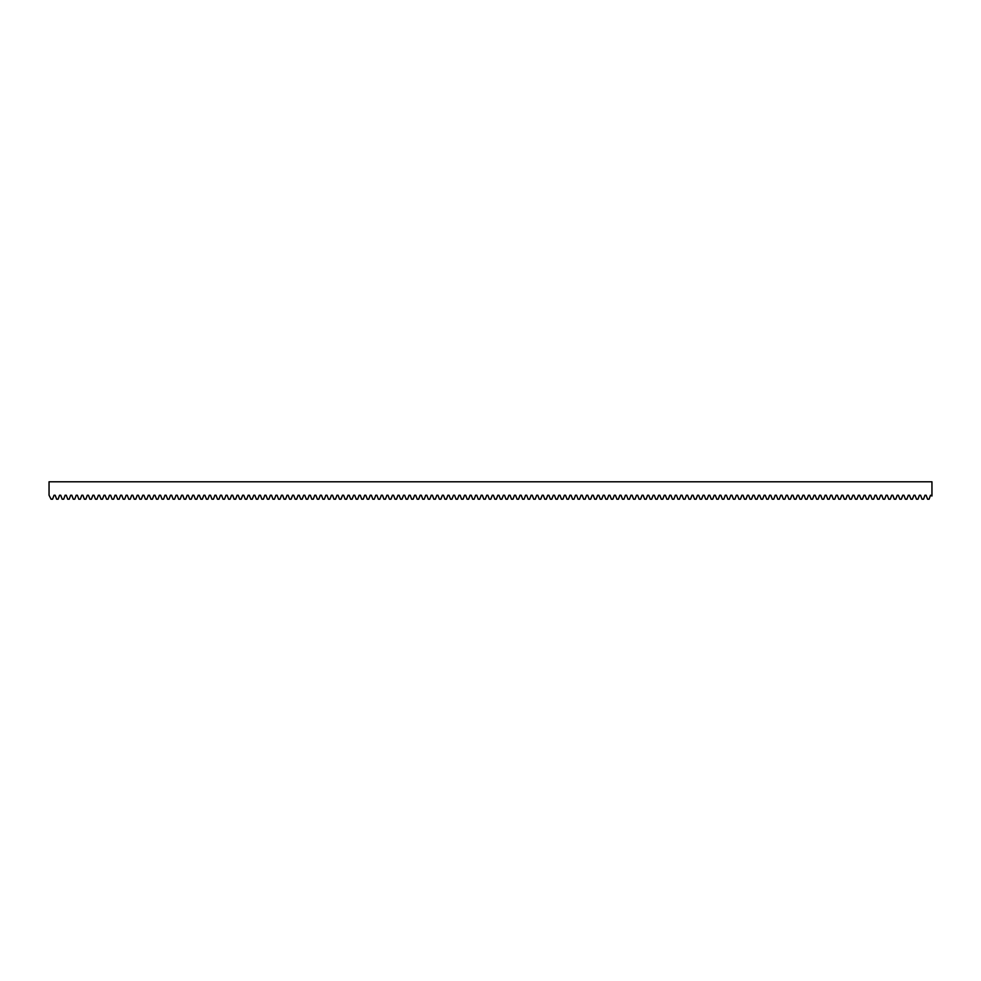 <?xml version="1.0" encoding="UTF-8"?>
<svg xmlns="http://www.w3.org/2000/svg" width="981" height="981" viewBox="0 0 981 981"><rect width="100%" height="100%" fill="white"/><g stroke="black" fill="none" stroke-linecap="round" stroke-linejoin="round"><path stroke-width="1.47" d="M931.95 496.006L931.95 481.781L49.05 481.781L49.05 495.246L51.086 499.219L52.569 499.219L54.016 495.246L55.181 495.246L56.628 499.219L58.112 499.219L59.559 495.246L60.724 495.246L62.171 499.219L63.667 499.219L65.114 495.246L66.279 495.246L67.726 499.219L69.21 499.219L70.657 495.246L71.821 495.246L73.268 499.219L74.752 499.219L76.199 495.246L77.376 495.246L78.811 499.219L80.307 499.219L81.754 495.246L82.919 495.246L84.366 499.219L85.85 499.219L87.297 495.246L88.462 495.246L89.909 499.219L91.405 499.219L92.852 495.246L94.017 495.246L95.464 499.219L96.947 499.219L98.394 495.246L99.559 495.246L101.006 499.219L102.49 499.219L103.937 495.246L105.102 495.246L106.549 499.219L108.045 499.219L109.492 495.246L110.657 495.246L112.104 499.219L113.588 499.219L115.035 495.246L116.199 495.246L117.646 499.219L119.142 499.219L120.577 495.246L121.754 495.246L123.201 499.219L124.685 499.219L126.132 495.246L127.297 495.246L128.744 499.219L130.228 499.219L131.675 495.246L132.84 495.246L134.287 499.219L135.783 499.219L137.23 495.246L138.395 495.246L139.842 499.219L141.325 499.219L142.772 495.246L143.937 495.246L145.384 499.219L146.868 499.219L148.315 495.246L149.492 495.246L150.939 499.219L152.423 499.219L153.87 495.246L155.035 495.246L156.482 499.219L157.966 499.219L159.412 495.246L160.577 495.246L162.024 499.219L163.52 499.219L164.967 495.246L166.132 495.246L167.579 499.219L169.063 499.219L170.51 495.246L171.675 495.246L173.122 499.219L174.606 499.219L176.053 495.246L177.23 495.246L178.665 499.219L180.161 499.219L181.608 495.246L182.773 495.246L184.22 499.219L185.703 499.219L187.15 495.246L188.315 495.246L189.762 499.219L191.258 499.219L192.705 495.246L193.87 495.246L195.317 499.219L196.801 499.219L198.248 495.246L199.413 495.246L200.86 499.219L202.344 499.219L203.79 495.246L204.955 495.246L206.402 499.219L207.898 499.219L209.345 495.246L210.51 495.246L211.957 499.219L213.441 499.219L214.888 495.246L216.053 495.246L217.5 499.219L218.996 499.219L220.431 495.246L221.608 495.246L223.055 499.219L224.539 499.219L225.986 495.246L227.151 495.246L228.598 499.219L230.081 499.219L231.528 495.246L232.693 495.246L234.14 499.219L235.636 499.219L237.083 495.246L238.248 495.246L239.695 499.219L241.179 499.219L242.626 495.246L243.791 495.246L245.238 499.219L246.734 499.219L248.168 495.246L249.346 495.246L250.793 499.219L252.276 499.219L253.723 495.246L254.888 495.246L256.335 499.219L257.819 499.219L259.266 495.246L260.431 495.246L261.878 499.219L263.374 499.219L264.821 495.246L265.986 495.246L267.433 499.219L268.917 499.219L270.364 495.246L271.529 495.246L272.976 499.219L274.459 499.219L275.906 495.246L277.083 495.246L278.518 499.219L280.014 499.219L281.461 495.246L282.626 495.246L284.073 499.219L285.557 499.219L287.004 495.246L288.169 495.246L289.616 499.219L291.112 499.219L292.559 495.246L293.724 495.246L295.171 499.219L296.654 499.219L298.101 495.246L299.266 495.246L300.713 499.219L302.197 499.219L303.644 495.246L304.809 495.246L306.256 499.219L307.752 499.219L309.199 495.246L310.364 495.246L311.811 499.219L313.295 499.219L314.742 495.246L315.907 495.246L317.354 499.219L318.85 499.219L320.284 495.246L321.461 495.246L322.908 499.219L324.392 499.219L325.839 495.246L327.004 495.246L328.451 499.219L329.935 499.219L331.382 495.246L332.547 495.246L333.994 499.219L335.49 499.219L336.937 495.246L338.102 495.246L339.549 499.219L341.032 499.219L342.479 495.246L343.644 495.246L345.091 499.219L346.587 499.219L348.022 495.246L349.199 495.246L350.646 499.219L352.13 499.219L353.577 495.246L354.742 495.246L356.189 499.219L357.673 499.219L359.12 495.246L360.285 495.246L361.731 499.219L363.228 499.219L364.674 495.246L365.839 495.246L367.286 499.219L368.77 499.219L370.217 495.246L371.382 495.246L372.829 499.219L374.313 499.219L375.76 495.246L376.937 495.246L378.372 499.219L379.868 499.219L381.315 495.246L382.48 495.246L383.927 499.219L385.41 499.219L386.857 495.246L388.022 495.246L389.469 499.219L390.965 499.219L392.412 495.246L393.577 495.246L395.024 499.219L396.508 499.219L397.955 495.246L399.12 495.246L400.567 499.219L402.051 499.219L403.498 495.246L404.675 495.246L406.109 499.219L407.606 499.219L409.052 495.246L410.217 495.246L411.664 499.219L413.148 499.219L414.595 495.246L415.76 495.246L417.207 499.219L418.703 499.219L420.15 495.246L421.315 495.246L422.762 499.219L424.246 499.219L425.693 495.246L426.858 495.246L428.305 499.219L429.788 499.219L431.235 495.246L432.4 495.246L433.847 499.219L435.343 499.219L436.79 495.246L437.955 495.246L439.402 499.219L440.886 499.219L442.333 495.246L443.498 495.246L444.945 499.219L446.441 499.219L447.876 495.246L449.053 495.246L450.5 499.219L451.983 499.219L453.43 495.246L454.595 495.246L456.042 499.219L457.526 499.219L458.973 495.246L460.138 495.246L461.585 499.219L463.081 499.219L464.528 495.246L465.693 495.246L467.14 499.219L468.624 499.219L470.071 495.246L471.236 495.246L472.683 499.219L474.166 499.219L475.613 495.246L476.791 495.246L478.225 499.219L479.721 499.219L481.168 495.246L482.333 495.246L483.78 499.219L485.264 499.219L486.711 495.246L487.876 495.246L489.323 499.219L490.819 499.219L492.266 495.246L493.431 495.246L494.878 499.219L496.361 499.219L497.808 495.246L498.973 495.246L500.42 499.219L501.904 499.219L503.351 495.246L504.528 495.246L505.963 499.219L507.459 499.219L508.906 495.246L510.071 495.246L511.518 499.219L513.002 499.219L514.449 495.246L515.614 495.246L517.061 499.219L518.557 499.219L520.004 495.246L521.169 495.246L522.615 499.219L524.099 499.219L525.546 495.246L526.711 495.246L528.158 499.219L529.642 499.219L531.089 495.246L532.254 495.246L533.701 499.219L535.197 499.219L536.644 495.246L537.809 495.246L539.256 499.219L540.739 499.219L542.186 495.246L543.351 495.246L544.798 499.219L546.294 499.219L547.729 495.246L548.906 495.246L550.353 499.219L551.837 499.219L553.284 495.246L554.449 495.246L555.896 499.219L557.38 499.219L558.827 495.246L559.992 495.246L561.439 499.219L562.935 499.219L564.382 495.246L565.547 495.246L566.993 499.219L568.477 499.219L569.924 495.246L571.089 495.246L572.536 499.219L574.02 499.219L575.467 495.246L576.644 495.246L578.079 499.219L579.575 499.219L581.022 495.246L582.187 495.246L583.634 499.219L585.117 499.219L586.564 495.246L587.729 495.246L589.176 499.219L590.672 499.219L592.119 495.246L593.284 495.246L594.731 499.219L596.215 499.219L597.662 495.246L598.827 495.246L600.274 499.219L601.758 499.219L603.205 495.246L604.382 495.246L605.817 499.219L607.313 499.219L608.76 495.246L609.924 495.246L611.371 499.219L612.855 499.219L614.302 495.246L615.467 495.246L616.914 499.219L618.41 499.219L619.857 495.246L621.022 495.246L622.469 499.219L623.953 499.219L625.4 495.246L626.565 495.246L628.012 499.219L629.495 499.219L630.942 495.246L632.107 495.246L633.554 499.219L635.05 499.219L636.497 495.246L637.662 495.246L639.109 499.219L640.593 499.219L642.04 495.246L643.205 495.246L644.652 499.219L646.148 499.219L647.583 495.246L648.76 495.246L650.207 499.219L651.691 499.219L653.138 495.246L654.302 495.246L655.749 499.219L657.233 499.219L658.68 495.246L659.845 495.246L661.292 499.219L662.788 499.219L664.235 495.246L665.4 495.246L666.847 499.219L668.331 499.219L669.778 495.246L670.943 495.246L672.39 499.219L673.873 499.219L675.32 495.246L676.498 495.246L677.945 499.219L679.428 499.219L680.875 495.246L682.04 495.246L683.487 499.219L684.971 499.219L686.418 495.246L687.583 495.246L689.03 499.219L690.526 499.219L691.973 495.246L693.138 495.246L694.585 499.219L696.069 499.219L697.516 495.246L698.68 495.246L700.127 499.219L701.611 499.219L703.058 495.246L704.235 495.246L705.67 499.219L707.166 499.219L708.613 495.246L709.778 495.246L711.225 499.219L712.709 499.219L714.156 495.246L715.321 495.246L716.768 499.219L718.264 499.219L719.711 495.246L720.876 495.246L722.323 499.219L723.806 499.219L725.253 495.246L726.418 495.246L727.865 499.219L729.349 499.219L730.796 495.246L731.961 495.246L733.408 499.219L734.904 499.219L736.351 495.246L737.516 495.246L738.963 499.219L740.447 499.219L741.894 495.246L743.058 495.246L744.505 499.219L746.001 499.219L747.436 495.246L748.613 495.246L750.06 499.219L751.544 499.219L752.991 495.246L754.156 495.246L755.603 499.219L757.087 499.219L758.534 495.246L759.699 495.246L761.146 499.219L762.642 499.219L764.089 495.246L765.254 495.246L766.701 499.219L768.184 499.219L769.631 495.246L770.796 495.246L772.243 499.219L773.727 499.219L775.174 495.246L776.351 495.246L777.798 499.219L779.282 499.219L780.729 495.246L781.894 495.246L783.341 499.219L784.825 499.219L786.272 495.246L787.436 495.246L788.883 499.219L790.379 499.219L791.826 495.246L792.991 495.246L794.438 499.219L795.922 499.219L797.369 495.246L798.534 495.246L799.981 499.219L801.465 499.219L802.912 495.246L804.089 495.246L805.524 499.219L807.02 499.219L808.467 495.246L809.632 495.246L811.079 499.219L812.562 499.219L814.009 495.246L815.174 495.246L816.621 499.219L818.117 499.219L819.564 495.246L820.729 495.246L822.176 499.219L823.66 499.219L825.107 495.246L826.272 495.246L827.719 499.219L829.203 499.219L830.649 495.246L831.814 495.246L833.261 499.219L834.757 499.219L836.204 495.246L837.369 495.246L838.816 499.219L840.3 499.219L841.747 495.246L842.912 495.246L844.359 499.219L845.855 499.219L847.29 495.246L848.467 495.246L849.914 499.219L851.398 499.219L852.845 495.246L854.01 495.246L855.457 499.219L856.94 499.219L858.387 495.246L859.552 495.246L860.999 499.219L862.495 499.219L863.942 495.246L865.107 495.246L866.554 499.219L868.038 499.219L869.485 495.246L870.65 495.246L872.097 499.219L873.593 499.219L875.027 495.246L876.205 495.246L877.652 499.219L879.135 499.219L880.582 495.246L881.747 495.246L883.194 499.219L884.678 499.219L886.125 495.246L887.29 495.246L888.737 499.219L890.233 499.219L891.68 495.246L892.845 495.246L894.292 499.219L895.776 499.219L897.223 495.246L898.388 495.246L899.835 499.219L901.318 499.219L902.765 495.246L903.942 495.246L905.377 499.219L906.873 499.219L908.32 495.246L909.485 495.246L910.932 499.219L912.416 499.219L913.863 495.246L915.028 495.246L916.475 499.219L917.971 499.219L919.418 495.246L920.583 495.246L922.03 499.219L923.513 499.219L924.96 495.246L926.125 495.246L927.572 499.219L929.056 499.219L930.503 495.246L931.95 496.006"/></g></svg>
